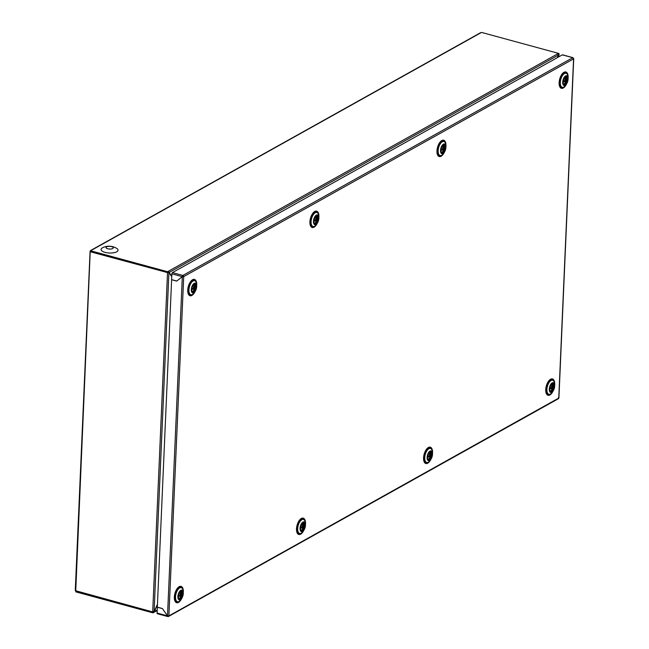 <?xml version="1.0" encoding="UTF-8"?>
<svg xmlns="http://www.w3.org/2000/svg" width="649" height="649" viewBox="0 0 649 649"><rect width="100%" height="100%" fill="white"/><g stroke="black" fill="none" stroke-linecap="round" stroke-linejoin="round"><path stroke-width="0.97" d="M182.791 593.786A4.137 1.988 105.2 0 0 181.639 591.012A4.137 1.988 105.2 0 0 178.386 596.244A4.137 1.988 105.2 0 0 179.465 599.003A4.137 1.988 105.2 0 0 182.791 593.786M183.278 593.511A5.07 2.434 105.2 0 0 183.286 592.926A5.07 2.434 105.2 0 0 180.625 590.428A5.07 2.434 105.2 0 0 177.899 596.52A5.07 2.434 105.2 0 0 179.108 599.854A5.07 2.434 105.2 0 0 181.85 598.183A5.07 2.434 105.2 0 0 183.278 593.511M183.286 592.926L183.245 591.693A7.261 3.488 105.2 0 0 181.29 587.678A7.261 3.488 105.2 0 0 175.522 596.845A7.261 3.488 105.2 0 0 177.469 601.696A7.261 3.488 105.2 0 0 181.193 599.23L181.85 598.183M181.095 587.637A7.261 3.488 105.2 0 0 180.901 587.572A7.261 3.488 105.2 0 0 178.564 588.367A7.261 3.488 105.2 0 0 175.133 596.739A7.261 3.488 105.2 0 0 175.473 599.717A7.261 3.488 105.2 0 0 177.08 601.591A7.261 3.488 105.2 0 0 177.282 601.631M174.549 596.829A4.6 2.207 105.2 0 0 174.662 597.258L175.473 599.717M178.564 588.367L176.617 590.071A4.6 2.207 105.2 0 0 176.301 590.387M304.957 525.552A4.137 1.988 105.2 0 0 303.805 522.778A4.137 1.988 105.2 0 0 300.56 528.01A4.137 1.988 105.2 0 0 301.631 530.768A4.137 1.988 105.2 0 0 304.957 525.552M305.452 525.276A5.07 2.434 105.2 0 0 305.452 524.692A5.07 2.434 105.2 0 0 302.791 522.194A5.07 2.434 105.2 0 0 300.065 528.286A5.07 2.434 105.2 0 0 301.274 531.62A5.07 2.434 105.2 0 0 304.024 529.949A5.07 2.434 105.2 0 0 305.452 525.276M305.452 524.692L305.411 523.459A7.261 3.488 105.2 0 0 303.456 519.443A7.261 3.488 105.2 0 0 297.688 528.611A7.261 3.488 105.2 0 0 299.643 533.462A7.261 3.488 105.2 0 0 303.359 530.996L304.024 529.949M303.261 519.403A7.261 3.488 105.2 0 0 303.067 519.338A7.261 3.488 105.2 0 0 300.73 520.133A7.261 3.488 105.2 0 0 297.299 528.505A7.261 3.488 105.2 0 0 297.64 531.482A7.261 3.488 105.2 0 0 299.254 533.356A7.261 3.488 105.2 0 0 299.449 533.397M296.715 528.594A4.6 2.207 105.2 0 0 296.828 529.024L297.64 531.482M300.73 520.133L298.783 521.845A4.6 2.207 105.2 0 0 298.467 522.153M554.181 386.358A4.137 1.988 105.2 0 0 553.029 383.583A4.137 1.988 105.2 0 0 549.784 388.816A4.137 1.988 105.2 0 0 550.855 391.566A4.137 1.988 105.2 0 0 554.181 386.358M554.668 386.082A5.07 2.434 105.2 0 0 554.676 385.498A5.07 2.434 105.2 0 0 552.015 382.991A5.07 2.434 105.2 0 0 549.289 389.092A5.07 2.434 105.2 0 0 550.498 392.426A5.07 2.434 105.2 0 0 553.24 390.755A5.07 2.434 105.2 0 0 554.668 386.082M554.676 385.498L554.635 384.257A7.261 3.488 105.2 0 0 552.68 380.249A7.261 3.488 105.2 0 0 546.912 389.408A7.261 3.488 105.2 0 0 548.867 394.268A7.261 3.488 105.2 0 0 552.583 391.801L553.24 390.755M552.486 380.209A7.261 3.488 105.2 0 0 552.291 380.144A7.261 3.488 105.2 0 0 549.954 380.939A7.261 3.488 105.2 0 0 546.523 389.303A7.261 3.488 105.2 0 0 546.864 392.288A7.261 3.488 105.2 0 0 548.478 394.162A7.261 3.488 105.2 0 0 548.673 394.203M545.939 389.4A4.6 2.207 105.2 0 0 546.052 389.83L546.864 392.288M549.954 380.939L548.007 382.642A4.6 2.207 105.2 0 0 547.691 382.959M557.588 57.501L558.773 54.808L557.994 54.597M90.544 251.82L167.523 272.572L152.702 611.934L153.407 612.551A1.014 0.803 60.8 0 1 152.669 612.786L75.852 591.872L75.884 591.02L152.702 611.934L75.746 590.76L90.235 251.163A1.014 0.803 60.8 0 1 91.128 250.457L90.706 251.65L167.588 272.629L168.991 271.931L169.138 272.466L558.554 54.962L557.345 57.631M171.782 276.133L169.138 272.466L168.359 272.256M168.261 272.345A1.014 0.803 60.8 0 0 167.556 271.72L90.738 250.798M90.592 250.514L480.455 32.766A1.014 0.803 -119.2 0 1 480.99 32.71L481.68 32.45L558.497 53.372A1.014 0.803 -119.2 0 1 559.195 53.997L558.554 54.962M90.227 251.293L90.714 251.423M75.876 591.336A1.014 0.803 60.8 0 1 75.446 590.647M75.43 590.233L75.746 590.76M157.196 610.052L154.324 611.658L153.545 611.447M153.505 611.504L154.138 612.145L153.407 612.551M157.431 604.779L154.138 612.145M558.01 54.524L558.935 54.557L558.838 56.804M152.823 611.966L154.097 611.812L168.91 272.556L167.653 272.596M168.91 272.556L171.758 276.693M157.456 604.219L154.097 611.812M112.715 248.535A3.618 1.355 -177.5 0 1 107.726 248.77A3.618 1.355 -177.5 0 1 106.59 246.863A3.618 1.355 -177.5 0 1 111.571 246.628A3.618 1.355 -177.5 0 1 112.715 248.535A3.61 1.347 -177.5 0 1 107.734 248.77A3.61 1.347 -177.5 0 1 106.598 246.871A3.61 1.347 -177.5 0 1 111.571 246.628A3.61 1.347 -177.5 0 1 112.707 248.535M116.706 248.38A8.51 3.18 -177.5 0 1 115.603 252.291A8.51 3.18 -177.5 0 1 105.041 252.356A8.51 3.18 -177.5 0 1 102.566 247.756A14.497 14.497 0 0 1 116.706 248.38M441.012 150.081A4.137 1.988 105.2 0 0 442.091 152.84A4.137 1.988 105.2 0 0 445.417 147.623A4.137 1.988 105.2 0 0 444.265 144.849A4.137 1.988 105.2 0 0 441.012 150.081M440.525 150.357A5.07 2.434 105.2 0 0 441.734 153.691A5.07 2.434 105.2 0 0 444.476 152.02A5.07 2.434 105.2 0 0 445.904 147.347A5.07 2.434 105.2 0 0 445.912 146.763A5.07 2.434 105.2 0 0 443.243 144.265A5.07 2.434 105.2 0 0 440.525 150.357M445.912 146.763L445.871 145.53A7.261 3.488 105.2 0 0 443.916 141.514A7.261 3.488 105.2 0 0 438.148 150.682A7.261 3.488 105.2 0 0 440.095 155.533A7.261 3.488 105.2 0 0 443.819 153.067L444.476 152.02M443.721 141.474A7.261 3.488 105.2 0 0 443.527 141.409A7.261 3.488 105.2 0 0 441.19 142.204A7.261 3.488 105.2 0 0 437.759 150.576A7.261 3.488 105.2 0 0 438.099 153.553A7.261 3.488 105.2 0 0 439.706 155.427A7.261 3.488 105.2 0 0 439.908 155.468M441.19 142.204L439.243 143.916A4.6 2.207 105.2 0 0 438.927 144.224M437.175 150.665A4.6 2.207 105.2 0 0 437.288 151.095L438.099 153.553M315.487 216.725A5.955 4.73 60.8 0 1 316.201 219.127A5.882 4.851 142.1 0 1 315.941 219.687A5.955 2.223 -177.5 0 1 314.562 220.06A2.758 1.322 105.2 0 0 314.514 220.587A2.758 1.322 105.2 0 0 314.522 221.082A5.955 2.223 2.5 0 0 315.893 220.709A5.882 1.744 25 0 1 316.12 220.993A5.955 4.73 60.8 0 1 314.935 223.272A3.821 1.833 105.2 0 0 315.227 223.151A3.821 1.833 105.2 0 0 315.519 222.948A5.955 4.73 -119.2 0 0 316.704 220.668A5.882 4.851 -37.9 0 0 316.972 220.108A5.955 2.223 2.5 0 0 317.393 219.476A2.758 1.322 105.2 0 0 317.434 218.453A5.955 2.223 -177.5 0 1 317.012 219.086A5.882 1.744 -155 0 0 316.785 218.802A5.955 4.73 -119.2 0 0 315.982 216.214M316.525 215.882A3.91 1.874 -74.8 0 1 317.256 216.985A5.979 5.979 0 0 1 315.665 222.818A3.91 1.874 -74.8 0 1 315.154 223.215A3.91 1.874 -74.8 0 1 314.481 223.394M315.544 222.493L315.519 222.948M315.893 220.709L314.514 220.587M316.704 220.668L315.625 220.636M316.972 220.108L314.554 220.1M317.393 219.476L315.763 219.751M316.826 219.037A2.758 1.322 -74.8 0 1 316.793 219.313L315.471 218.745M317.012 219.086L316.168 218.859M316.785 218.802L316.128 218.616M315.812 216.377L315.779 216.936A2.758 1.322 105.2 0 0 315.617 216.985M315.763 217.35L315.779 216.936M551.309 384.492A5.955 4.73 60.8 0 1 552.023 386.893A5.882 4.851 142.1 0 1 551.764 387.453A5.955 2.223 -177.5 0 1 550.384 387.826A2.758 1.322 105.2 0 0 550.336 388.848A5.955 2.223 2.5 0 0 551.715 388.475A5.882 1.744 25 0 1 551.942 388.767A5.955 4.73 60.8 0 1 550.758 391.039A3.821 1.833 105.2 0 0 551.05 390.917A3.821 1.833 105.2 0 0 551.342 390.714A5.955 4.73 -119.2 0 0 552.526 388.435A5.882 4.851 -37.9 0 0 552.786 387.875A5.955 2.223 2.5 0 0 553.208 387.242L551.715 387.583L551.439 388.402M552.648 386.804A2.758 1.322 -74.8 0 1 552.615 387.08L551.293 386.52M553.208 387.242A2.758 1.322 105.2 0 0 553.264 386.715A2.758 1.322 105.2 0 0 553.256 386.22A5.955 2.223 -177.5 0 1 552.834 386.853A5.882 1.744 -155 0 0 552.607 386.569A5.955 4.73 -119.2 0 0 551.804 383.989M552.348 383.656A3.91 1.874 -74.8 0 1 553.078 384.752A5.979 5.979 0 0 1 551.488 390.584A3.91 1.874 -74.8 0 1 550.977 390.982A3.91 1.874 -74.8 0 1 550.303 391.16M551.626 384.143L551.601 384.703A2.758 1.322 105.2 0 0 551.431 384.76M552.526 388.435L550.376 387.867M551.358 390.26L551.342 390.714M552.786 387.875L551.577 387.518M552.834 386.853L551.991 386.626M552.607 386.569L551.95 386.39M551.585 385.117L551.601 384.703M551.715 388.475L550.328 388.362M563.186 81.847A4.137 1.988 105.2 0 0 564.257 84.605A4.137 1.988 105.2 0 0 567.583 79.389A4.137 1.988 105.2 0 0 566.431 76.614A4.137 1.988 105.2 0 0 563.186 81.847M562.691 82.123A5.07 2.434 105.2 0 0 563.9 85.457A5.07 2.434 105.2 0 0 566.642 83.786A5.07 2.434 105.2 0 0 568.078 79.113A5.07 2.434 105.2 0 0 568.078 78.529A5.07 2.434 105.2 0 0 565.417 76.03A5.07 2.434 105.2 0 0 562.691 82.123M568.078 78.529L568.037 77.296A7.261 3.488 105.2 0 0 566.082 73.28A7.261 3.488 105.2 0 0 560.314 82.447A7.261 3.488 105.2 0 0 562.269 87.299A7.261 3.488 105.2 0 0 565.985 84.832L566.642 83.786M565.887 73.24A7.261 3.488 105.2 0 0 565.693 73.175A7.261 3.488 105.2 0 0 563.356 73.978A7.261 3.488 105.2 0 0 559.925 82.342A7.261 3.488 105.2 0 0 560.265 85.319A7.261 3.488 105.2 0 0 561.88 87.193A7.261 3.488 105.2 0 0 562.075 87.234M563.356 73.978L561.409 75.682A4.6 2.207 105.2 0 0 561.093 75.99M559.341 82.431A4.6 2.207 105.2 0 0 559.454 82.869L560.265 85.319M313.962 221.049A4.137 1.988 105.2 0 0 315.033 223.8A4.137 1.988 105.2 0 0 318.359 218.591A4.137 1.988 105.2 0 0 317.207 215.817A4.137 1.988 105.2 0 0 313.962 221.049M313.467 221.317A5.07 2.434 105.2 0 0 314.684 224.659A5.07 2.434 105.2 0 0 317.426 222.988A5.07 2.434 105.2 0 0 318.854 218.315A5.07 2.434 105.2 0 0 318.854 217.723A5.07 2.434 105.2 0 0 316.193 215.225A5.07 2.434 105.2 0 0 313.467 221.317M318.854 217.723L318.813 216.49A7.261 3.488 105.2 0 0 316.858 212.483A7.261 3.488 105.2 0 0 311.09 221.642A7.261 3.488 105.2 0 0 313.045 226.501A7.261 3.488 105.2 0 0 316.761 224.035L317.426 222.988M316.663 212.442A7.261 3.488 105.2 0 0 316.469 212.377A7.261 3.488 105.2 0 0 314.132 213.172A7.261 3.488 105.2 0 0 310.701 221.536A7.261 3.488 105.2 0 0 311.041 224.522A7.261 3.488 105.2 0 0 312.656 226.396A7.261 3.488 105.2 0 0 312.85 226.436M314.132 213.172L312.185 214.876A4.6 2.207 105.2 0 0 311.869 215.192M310.117 221.633A4.6 2.207 105.2 0 0 310.23 222.063L311.041 224.522M564.711 77.523A5.955 4.73 60.8 0 1 565.425 79.932A5.882 4.851 142.1 0 1 565.165 80.492A5.955 2.223 -177.5 0 1 563.786 80.865A2.758 1.322 105.2 0 0 563.738 81.393A2.758 1.322 105.2 0 0 563.738 81.888A5.955 2.223 2.5 0 0 565.117 81.514A5.882 1.744 25 0 1 565.344 81.798A5.955 4.73 60.8 0 1 564.159 84.078A3.821 1.833 105.2 0 0 564.452 83.948A3.821 1.833 105.2 0 0 564.744 83.745A5.955 4.73 -119.2 0 0 565.928 81.474A5.882 4.851 -37.9 0 0 566.188 80.914A5.955 2.223 2.5 0 0 566.618 80.281A2.758 1.322 105.2 0 0 566.658 79.259A5.955 2.223 -177.5 0 1 566.236 79.892A5.882 1.744 -155 0 0 566.009 79.6A5.955 4.73 -119.2 0 0 565.206 77.02M565.75 76.687A3.91 1.874 -74.8 0 1 566.48 77.783A5.979 5.979 0 0 1 564.89 83.624A3.91 1.874 -74.8 0 1 564.379 84.013A3.91 1.874 -74.8 0 1 563.705 84.192M564.76 83.299L564.744 83.745M565.117 81.514L563.738 81.393M565.928 81.474L564.841 81.433M566.188 80.914L563.778 80.906M566.618 80.281L564.979 80.557M566.05 79.843A2.758 1.322 -74.8 0 1 566.017 80.119L564.695 79.551M566.236 79.892L565.393 79.657M566.009 79.6L565.352 79.421M565.028 77.174L565.003 77.742A2.758 1.322 105.2 0 0 564.833 77.791M564.987 78.156L565.003 77.742M191.796 289.276A4.137 1.988 105.2 0 0 192.867 292.034A4.137 1.988 105.2 0 0 196.193 286.826A4.137 1.988 105.2 0 0 195.041 284.043A4.137 1.988 105.2 0 0 191.796 289.276M191.301 289.551A5.07 2.434 105.2 0 0 192.51 292.894A5.07 2.434 105.2 0 0 195.252 291.223A5.07 2.434 105.2 0 0 196.679 286.55A5.07 2.434 105.2 0 0 196.688 285.958A5.07 2.434 105.2 0 0 194.027 283.459A5.07 2.434 105.2 0 0 191.301 289.551M196.688 285.958L196.647 284.724A7.261 3.488 105.2 0 0 194.692 280.717A7.261 3.488 105.2 0 0 188.924 289.876A7.261 3.488 105.2 0 0 190.879 294.727A7.261 3.488 105.2 0 0 194.595 292.261L195.252 291.223M194.497 280.668A7.261 3.488 105.2 0 0 194.302 280.603A7.261 3.488 105.2 0 0 191.966 281.406A7.261 3.488 105.2 0 0 188.535 289.77A7.261 3.488 105.2 0 0 188.875 292.756A7.261 3.488 105.2 0 0 190.49 294.622A7.261 3.488 105.2 0 0 190.684 294.67M191.966 281.406L190.019 283.11A4.6 2.207 105.2 0 0 189.703 283.426M187.95 289.868A4.6 2.207 105.2 0 0 188.064 290.298L188.875 292.756M179.919 591.92A5.955 4.73 60.8 0 1 180.633 594.322A5.882 4.851 142.1 0 1 180.373 594.882A5.955 2.223 -177.5 0 1 178.994 595.255A2.758 1.322 105.2 0 0 178.946 596.277A5.955 2.223 2.5 0 0 180.325 595.904A5.882 1.744 25 0 1 180.552 596.196A5.955 4.73 60.8 0 1 179.367 598.475A3.821 1.833 105.2 0 0 179.651 598.346A3.821 1.833 105.2 0 0 179.951 598.143A5.955 4.73 -119.2 0 0 181.136 595.871A5.882 4.851 -37.9 0 0 181.395 595.311A5.955 2.223 2.5 0 0 181.817 594.679L180.325 595.019L180.049 595.831M181.258 594.233A2.758 1.322 -74.8 0 1 181.225 594.516L179.903 593.949M181.817 594.679A2.758 1.322 105.2 0 0 181.874 594.143A2.758 1.322 105.2 0 0 181.866 593.648A5.955 2.223 -177.5 0 1 181.444 594.281A5.882 1.744 -155 0 0 181.217 593.997A5.955 4.73 -119.2 0 0 180.414 591.417M180.957 591.085A3.91 1.874 -74.8 0 1 181.688 592.18A5.979 5.979 0 0 1 180.097 598.021A3.91 1.874 -74.8 0 1 179.586 598.41A3.91 1.874 -74.8 0 1 178.913 598.589M180.235 591.572L180.211 592.131A2.758 1.322 105.2 0 0 180.041 592.188M181.136 595.871L178.986 595.295M179.968 597.697L179.951 598.143M181.395 595.311L180.187 594.946M181.444 594.281L180.592 594.054M181.217 593.997L180.56 593.819M180.195 592.545L180.211 592.131M180.325 595.904L178.937 595.79M429.143 452.726A5.955 4.73 60.8 0 1 429.857 455.127A5.882 4.851 142.1 0 1 429.589 455.687A5.955 2.223 -177.5 0 1 428.218 456.06A2.758 1.322 105.2 0 0 428.17 457.083A5.955 2.223 2.5 0 0 429.549 456.709A5.882 1.744 25 0 1 429.776 457.001A5.955 4.73 60.8 0 1 428.583 459.273A3.821 1.833 105.2 0 0 428.875 459.151A3.821 1.833 105.2 0 0 429.176 458.948A5.955 4.73 -119.2 0 0 430.36 456.669A5.882 4.851 -37.9 0 0 430.62 456.109A5.955 2.223 2.5 0 0 431.041 455.476L429.549 455.817L429.273 456.636M430.482 455.038A2.758 1.322 -74.8 0 1 430.449 455.314L429.127 454.754M431.041 455.476A2.758 1.322 105.2 0 0 431.098 454.949A2.758 1.322 105.2 0 0 431.09 454.454A5.955 2.223 -177.5 0 1 430.668 455.087A5.882 1.744 -155 0 0 430.441 454.803A5.955 4.73 -119.2 0 0 429.638 452.223M430.173 451.891A3.91 1.874 -74.8 0 1 430.912 452.986A5.979 5.979 0 0 1 429.322 458.819A3.91 1.874 -74.8 0 1 428.811 459.216A3.91 1.874 -74.8 0 1 428.129 459.395M429.46 452.377L429.435 452.937A2.758 1.322 105.2 0 0 429.265 452.986M430.36 456.669L428.21 456.101M429.192 458.494L429.176 458.948M430.62 456.109L429.411 455.752M430.668 455.087L429.816 454.86M430.441 454.803L429.776 454.616M429.419 453.351L429.435 452.937M429.549 456.709L428.162 456.596M193.321 284.96A5.955 4.73 60.8 0 1 194.035 287.361A5.882 4.851 142.1 0 1 193.775 287.921A5.955 2.223 -177.5 0 1 192.396 288.294A2.758 1.322 105.2 0 0 192.339 288.821A2.758 1.322 105.2 0 0 192.347 289.316A5.955 2.223 2.5 0 0 193.727 288.943A5.882 1.744 25 0 1 193.954 289.227A5.955 4.73 60.8 0 1 192.769 291.506A3.821 1.833 105.2 0 0 193.061 291.377A3.821 1.833 105.2 0 0 193.353 291.182A5.955 4.73 -119.2 0 0 194.538 288.902A5.882 4.851 -37.9 0 0 194.797 288.343A5.955 2.223 2.5 0 0 195.219 287.71A2.758 1.322 105.2 0 0 195.268 286.688A5.955 2.223 -177.5 0 1 194.846 287.32A5.882 1.744 -155 0 0 194.619 287.028A5.955 4.73 -119.2 0 0 193.816 284.449M194.359 284.116A3.91 1.874 -74.8 0 1 195.089 285.211A5.979 5.979 0 0 1 193.499 291.052A3.91 1.874 -74.8 0 1 192.988 291.442A3.91 1.874 -74.8 0 1 192.315 291.628M193.37 290.728L193.353 291.182M193.727 288.943L192.339 288.821M194.538 288.902L193.451 288.87M194.797 288.343L192.388 288.334M195.219 287.71L193.589 287.986M194.659 287.272A2.758 1.322 -74.8 0 1 194.627 287.548L193.305 286.98M194.846 287.32L194.002 287.093M194.619 287.028L193.962 286.85M193.637 284.611L193.613 285.171A2.758 1.322 105.2 0 0 193.443 285.219M193.597 285.584L193.613 285.171M432.007 454.592A4.137 1.988 105.2 0 0 430.863 451.818A4.137 1.988 105.2 0 0 427.61 457.05A4.137 1.988 105.2 0 0 428.689 459.8A4.137 1.988 105.2 0 0 432.007 454.592M432.502 454.316A5.07 2.434 105.2 0 0 432.51 453.732A5.07 2.434 105.2 0 0 429.841 451.225A5.07 2.434 105.2 0 0 427.123 457.326A5.07 2.434 105.2 0 0 428.332 460.66A5.07 2.434 105.2 0 0 431.074 458.989A5.07 2.434 105.2 0 0 432.502 454.316M432.51 453.732L432.469 452.491A7.261 3.488 105.2 0 0 430.514 448.483A7.261 3.488 105.2 0 0 424.746 457.642A7.261 3.488 105.2 0 0 426.693 462.502A7.261 3.488 105.2 0 0 430.417 460.036L431.074 458.989M430.319 448.443A7.261 3.488 105.2 0 0 430.125 448.378A7.261 3.488 105.2 0 0 427.78 449.173A7.261 3.488 105.2 0 0 424.357 457.537A7.261 3.488 105.2 0 0 424.697 460.522A7.261 3.488 105.2 0 0 426.304 462.396A7.261 3.488 105.2 0 0 426.507 462.437M423.773 457.634A4.6 2.207 105.2 0 0 423.886 458.064L424.697 460.522M427.78 449.173L425.841 450.877A4.6 2.207 105.2 0 0 425.525 451.193M302.085 523.686A5.955 4.73 60.8 0 1 302.799 526.088A5.882 4.851 142.1 0 1 302.539 526.647A5.955 2.223 -177.5 0 1 301.16 527.02A2.758 1.322 105.2 0 0 301.12 528.043A5.955 2.223 2.5 0 0 302.491 527.669A5.882 1.744 25 0 1 302.718 527.962A5.955 4.73 60.8 0 1 301.534 530.241A3.821 1.833 105.2 0 0 301.826 530.111A3.821 1.833 105.2 0 0 302.118 529.909A5.955 4.73 -119.2 0 0 303.302 527.637A5.882 4.851 -37.9 0 0 303.562 527.077A5.955 2.223 2.5 0 0 303.992 526.444L302.491 526.785L302.223 527.596M303.424 525.998A2.758 1.322 -74.8 0 1 303.391 526.282L302.069 525.714M303.992 526.444A2.758 1.322 105.2 0 0 304.04 525.917A2.758 1.322 105.2 0 0 304.032 525.422A5.955 2.223 -177.5 0 1 303.61 526.055A5.882 1.744 -155 0 0 303.383 525.763A5.955 4.73 -119.2 0 0 302.58 523.183M303.124 522.851A3.91 1.874 -74.8 0 1 303.854 523.946A5.979 5.979 0 0 1 302.264 529.787A3.91 1.874 -74.8 0 1 301.753 530.176A3.91 1.874 -74.8 0 1 301.079 530.355M302.402 523.337L302.377 523.897A2.758 1.322 105.2 0 0 302.215 523.954M303.302 527.637L301.152 527.061M302.134 529.462L302.118 529.909M303.562 527.077L302.361 526.712M303.61 526.055L302.767 525.82M303.383 525.763L302.726 525.585M302.361 524.319L302.377 523.897M302.491 527.669L301.112 527.556M442.545 145.757A5.955 4.73 60.8 0 1 443.259 148.167A5.882 4.851 142.1 0 1 442.991 148.718A5.955 2.223 -177.5 0 1 441.62 149.092A2.758 1.322 105.2 0 0 441.563 149.627A2.758 1.322 105.2 0 0 441.571 150.122A5.955 2.223 2.5 0 0 442.951 149.749A5.882 1.744 25 0 1 443.178 150.033A5.955 4.73 60.8 0 1 441.985 152.312A3.821 1.833 105.2 0 0 442.277 152.182A3.821 1.833 105.2 0 0 442.577 151.98A5.955 4.73 -119.2 0 0 443.762 149.708A5.882 4.851 -37.9 0 0 444.021 149.148A5.955 2.223 2.5 0 0 444.443 148.516A2.758 1.322 105.2 0 0 444.492 147.493A5.955 2.223 -177.5 0 1 444.07 148.126A5.882 1.744 -155 0 0 443.843 147.834A5.955 4.73 -119.2 0 0 443.04 145.254M443.575 144.922A3.91 1.874 -74.8 0 1 444.314 146.017A5.979 5.979 0 0 1 442.723 151.858A3.91 1.874 -74.8 0 1 442.212 152.247A3.91 1.874 -74.8 0 1 441.531 152.426M442.594 151.533L442.577 151.98M442.951 149.749L441.563 149.627M443.762 149.708L442.675 149.668M444.021 149.148L441.612 149.14M444.443 148.516L442.813 148.791M443.884 148.077A2.758 1.322 -74.8 0 1 443.851 148.353L442.529 147.785M444.07 148.126L443.218 147.891M443.843 147.834L443.178 147.656M442.861 145.408L442.837 145.968A2.758 1.322 105.2 0 0 442.667 146.025M442.821 146.39L442.837 145.968M168.026 615.99L168.002 616.518A1.014 0.803 -119.2 0 0 168.886 615.901L558.757 398.064A1.014 0.803 60.8 0 1 558.757 398.153L573.57 58.872L183.708 276.62L168.894 615.812M558.757 398.153L558.44 397.529L558.757 398.153A1.014 0.803 60.8 0 1 558.4 398.713L168.537 616.461M573.57 58.783L573.57 58.783A1.014 0.803 60.8 0 1 573.57 58.872L573.57 58.783A1.014 0.803 60.8 0 0 572.751 57.696L182.888 275.444L182.231 276.661L171.88 273.846A1.014 0.487 -74.8 0 1 172.456 272.604L182.888 275.444A1.014 0.803 -119.2 0 1 183.708 276.531L183.708 276.62M183.708 276.531L182.312 276.685L183.708 276.531M168.894 615.901L167.507 615.877L162.388 608.535L157.326 607.156L171.62 279.727L176.682 281.106L182.312 276.685L167.507 615.877M182.913 276.344L182.888 275.444M572.751 57.696L573.172 58.313L572.751 57.696L562.318 54.857L172.456 272.604M182.856 276.296L177.047 280.814M171.88 273.846L171.628 279.638L176.69 281.017M157.569 613.678A1.014 0.487 -74.8 0 1 157.342 613.711A1.014 0.487 -74.8 0 1 157.066 613.037L157.423 607.18M167.474 615.836L162.428 608.592M162.38 608.616L157.326 607.237M558.684 56.885L558.773 54.808M167.556 271.72L558.497 53.372M480.99 32.71L91.128 250.457M440.071 155.525A7.496 3.602 -74.8 0 1 437.572 153.821A7.496 3.602 -74.8 0 1 440.866 141.717A7.496 3.602 -74.8 0 1 441.425 141.336A7.496 3.602 -74.8 0 1 443.884 141.506M444.419 152.117A8.469 4.072 -74.8 0 1 441.117 156.231A8.469 4.072 -74.8 0 1 436.964 150.893A8.469 4.072 -74.8 0 1 441.807 140.525A8.469 4.072 -74.8 0 1 445.904 146.65M430.482 448.475A7.496 3.602 105.2 0 0 428.024 448.305A7.496 3.602 105.2 0 0 427.464 448.678A7.496 3.602 105.2 0 0 424.17 460.782A7.496 3.602 105.2 0 0 426.669 462.494L426.304 462.396M432.502 453.61A8.469 4.072 105.2 0 0 428.405 447.494A8.469 4.072 105.2 0 0 423.562 457.853A8.469 4.072 105.2 0 0 427.715 463.191A8.469 4.072 105.2 0 0 431.017 459.086M562.237 87.29A7.496 3.602 -74.8 0 1 559.738 85.587A7.496 3.602 -74.8 0 1 563.032 73.483A7.496 3.602 -74.8 0 1 563.592 73.102A7.496 3.602 -74.8 0 1 566.058 73.272M566.585 83.891A8.469 4.072 -74.8 0 1 563.283 87.996A8.469 4.072 -74.8 0 1 559.13 82.658A8.469 4.072 -74.8 0 1 563.973 72.29A8.469 4.072 -74.8 0 1 568.078 78.415M552.291 380.144L552.68 380.249A7.496 3.602 105.2 0 0 550.19 380.071A7.496 3.602 105.2 0 0 549.63 380.444A7.496 3.602 105.2 0 0 546.336 392.548A7.496 3.602 105.2 0 0 548.835 394.259L548.478 394.162M554.676 385.376A8.469 4.072 105.2 0 0 550.571 379.259A8.469 4.072 105.2 0 0 545.728 389.619A8.469 4.072 105.2 0 0 549.881 394.957A8.469 4.072 105.2 0 0 553.183 390.852M316.834 212.474A7.496 3.602 105.2 0 0 314.367 212.296A7.496 3.602 105.2 0 0 313.808 212.677A7.496 3.602 105.2 0 0 310.514 224.781A7.496 3.602 105.2 0 0 313.013 226.493M318.854 217.61A8.469 4.072 105.2 0 0 314.749 211.485A8.469 4.072 105.2 0 0 309.906 221.853A8.469 4.072 105.2 0 0 314.067 227.191A8.469 4.072 105.2 0 0 317.361 223.086M299.611 533.454A7.496 3.602 -74.8 0 1 297.112 531.75A7.496 3.602 -74.8 0 1 300.406 519.638A7.496 3.602 -74.8 0 1 300.966 519.265A7.496 3.602 -74.8 0 1 303.432 519.435L303.067 519.338M303.959 530.046A8.469 4.072 -74.8 0 1 300.665 534.159A8.469 4.072 -74.8 0 1 296.504 528.821A8.469 4.072 -74.8 0 1 301.347 518.454A8.469 4.072 -74.8 0 1 305.452 524.579M194.659 280.709A7.496 3.602 105.2 0 0 192.201 280.53A7.496 3.602 105.2 0 0 191.642 280.912A7.496 3.602 105.2 0 0 188.348 293.015A7.496 3.602 105.2 0 0 190.847 294.727M196.679 285.844A8.469 4.072 105.2 0 0 192.583 279.719A8.469 4.072 105.2 0 0 187.739 290.087A8.469 4.072 105.2 0 0 191.893 295.425A8.469 4.072 105.2 0 0 195.195 291.32M177.08 601.591L177.469 601.696A7.496 3.602 -74.8 0 1 174.946 599.984A7.496 3.602 -74.8 0 1 178.24 587.872A7.496 3.602 -74.8 0 1 178.8 587.499A7.496 3.602 -74.8 0 1 181.258 587.669L180.901 587.572M181.793 598.281A8.469 4.072 -74.8 0 1 178.491 602.394A8.469 4.072 -74.8 0 1 174.338 597.056A8.469 4.072 -74.8 0 1 179.181 586.688A8.469 4.072 -74.8 0 1 183.278 592.813M167.426 615.86L157.066 613.037M75.276 590.42L90.073 251.479M157.18 610.514L153.205 612.737M427.464 448.678C424.389 452.175 423.286 456.206 424.17 460.782M549.63 380.444C546.555 383.94 545.452 387.972 546.336 392.548M297.112 531.75C296.236 527.175 297.331 523.135 300.406 519.638M174.946 599.984C174.062 595.409 175.165 591.369 178.24 587.872M573.724 58.621L558.911 397.934M562.545 54.816L572.953 57.656M157.342 613.711L167.75 616.55M191.642 280.912C188.567 284.408 187.464 288.44 188.348 293.015M313.808 212.677C310.733 216.174 309.638 220.206 310.514 224.781M559.738 85.587C558.862 81.011 559.957 76.98 563.032 73.483M437.572 153.821C436.688 149.246 437.791 145.214 440.866 141.717"/></g></svg>
